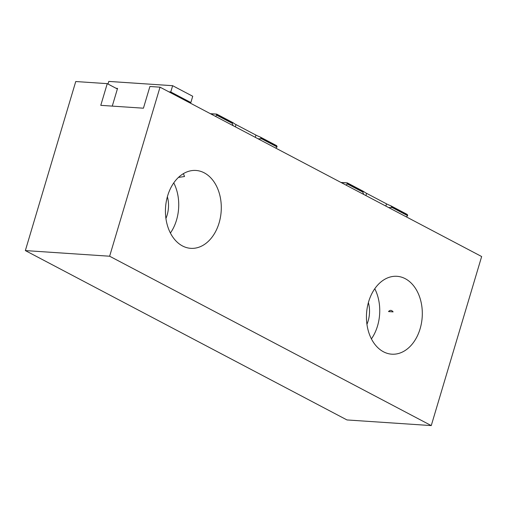 <?xml version="1.0" encoding="UTF-8"?>
<svg xmlns="http://www.w3.org/2000/svg" width="507" height="507" viewBox="0 0 507 507"><rect width="100%" height="100%" fill="white"/><g stroke="black" fill="none" stroke-linecap="round" stroke-linejoin="round"><path stroke-width="0.76" d="M261.758 138.455L276.974 146.466L276.626 145.661L260.237 137.029L261.656 138.798L258.076 138.804M275.757 148.114L277.069 146.916L261.656 138.798M233.131 125.666L232.181 123.277L216.736 115.19L216.35 114.29L216.73 114.119L233.119 122.751L232.181 123.277M215.456 116.356L216.736 115.19M210.823 113.923L216.73 114.119L217.072 114.924L232.282 122.935M235.337 126.832L236.008 124.595A15.242 3.226 16.6 0 1 233.119 122.751M236.008 124.595L255.946 135.09A15.242 3.226 -163.4 0 0 260.237 137.029M277.069 146.916L276.974 146.466L277.069 146.916M276.657 146.048L276.626 145.661L276.657 146.048M392.336 207.217L407.552 215.228L407.203 214.423L390.815 205.791L392.234 207.559L388.654 207.566M406.335 216.876L407.647 215.678L392.234 207.559M363.709 194.428L362.759 192.039L347.314 183.952L346.927 183.052L347.301 182.875L363.696 191.513L362.759 192.039M346.034 185.118L347.314 183.952M341.401 182.685L347.301 182.875L347.65 183.686L362.86 191.697M365.915 195.588L366.586 193.351A15.242 3.226 16.6 0 1 363.696 191.513M366.586 193.351L386.524 203.852A15.242 3.226 -163.4 0 0 390.815 205.791M407.647 215.678L407.552 215.228L407.647 215.678M407.235 214.81L407.203 214.423L407.235 214.81M168.894 91.843L170.758 91.963L172.64 85.689L192.73 96.267L190.86 102.553L170.758 91.963M108.777 81.418L172.627 85.696L108.79 81.412L107.997 84.035M116.109 88.307L117.548 88.402L112.269 106.115M188.997 102.427L190.86 102.553M393.109 311.881L388.527 311.571C390.041 309.872 391.569 309.973 393.109 311.881M368.646 301.697A39.026 27.885 93.8 0 0 391.772 354.184A39.026 27.885 93.8 0 0 420.107 328.796A39.026 27.885 93.8 0 0 396.981 276.309A39.026 27.885 93.8 0 0 368.646 301.697M371.416 338.898A39.026 27.885 93.8 0 0 377.538 325.944A39.026 27.885 93.8 0 0 374.774 288.743M366.935 324.315A24.754 17.688 93.8 0 0 368.133 320.988A24.754 17.688 93.8 0 0 368.386 302.597M167.633 195.848A39.026 27.885 93.8 0 0 190.759 248.335A39.026 27.885 93.8 0 0 219.094 222.941A39.026 27.885 93.8 0 0 195.975 170.46A39.026 27.885 93.8 0 0 167.633 195.848M170.403 233.043A39.026 27.885 93.8 0 0 176.525 220.095A39.026 27.885 93.8 0 0 173.762 182.894M165.922 218.466A24.754 17.688 93.8 0 0 167.12 215.139A24.754 17.688 93.8 0 0 167.373 196.748M160.028 87.172L109.632 256.225L25.35 250.585L75.746 81.532L107.25 83.642L100.779 105.342L143.43 108.2L149.901 86.494L160.028 87.172L481.65 256.536L431.254 425.588L109.632 256.225M431.254 425.588L346.972 419.942L25.35 250.585M117.377 88.972L107.25 83.642M183.407 173.648L184.535 176.525L178.451 177.412M210.392 113.695L216.578 114.107M255.281 137.334L255.946 135.09M340.97 182.457L347.156 182.869M385.859 206.089L386.524 203.852M277.05 146.567L276.702 145.743M210.361 113.676L216.66 114.1M407.628 215.323L407.279 214.505M340.938 182.438L347.238 182.862"/></g></svg>
